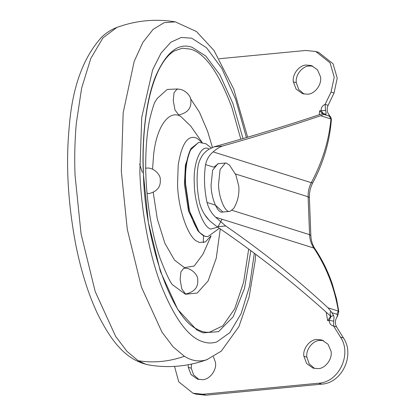<?xml version="1.0" encoding="UTF-8"?>
<svg xmlns="http://www.w3.org/2000/svg" width="416" height="416" viewBox="0 0 416 416"><rect width="100%" height="100%" fill="white"/><g stroke="black" fill="none" stroke-linecap="round" stroke-linejoin="round"><path stroke-width="0.62" d="M202.181 142.511L190.715 126.048L180.856 116.548C170.004 109.366 156.634 124.857 153.572 155.21L152.563 169.14M153.234 192.39L157.295 218.941L164.845 243.225L174.569 260.161L184.418 267.597L194.173 266.074L202.961 254.212L211.104 235.877M198.723 142.397L191.157 148.372L190.362 149.854C186.399 158.969 184.704 170.336 185.276 183.95L189.103 210.262L199.165 232.211L204.87 236.361L207.724 236.647M190.616 149.36L185.396 165.246L184.434 184.34L188.474 210.928L197.74 230.573L199.165 232.211M240.828 139.209L231.832 107.349C218.816 72.649 205.052 53.243 190.533 49.14L182.385 48.225L174.351 50.929C168.22 54.48 162.661 61.589 157.674 72.244C151.736 85.363 147.581 101.946 145.2 122.002C143.317 138.523 142.719 155.532 143.416 173.02C144.56 239.112 170.721 316.462 196.04 328.609C200.678 331.438 205.171 332.634 209.518 332.207L222.804 325.853L234.702 308.812L243.646 282.121L248.68 249.064M212.441 147.415L207.605 131.31L199.43 112.18L190.362 98.415M172.838 285.017L185.442 294.232L197.163 293.067L208.114 280.946L216.247 258.253L220.262 228.894M178.355 89.232L177.559 88.962L167.201 89.456L157.258 98.405L155.454 101.254C154.456 102.123 152.63 107.78 149.973 118.217C147.3 130.104 145.876 145.309 145.704 163.821C145.418 197.616 152.131 236.018 160.352 258.96C166.468 274.695 170.69 283.457 173.03 285.241M204.724 214.677L208.374 219.242M173.238 100.552L174.996 109.97L178.547 114.754L179.28 114.837C187.663 112.715 191.511 108.014 190.824 100.745C191.589 96.304 184.08 88.067 176.842 89.289L174.049 92.747L173.238 100.552M180.118 279.62L181.875 289.037L185.427 293.826L186.16 293.904C194.542 291.782 198.39 287.087 197.704 279.812C198.468 275.371 190.96 267.134 183.721 268.356L180.929 271.814L180.118 279.62M147.02 193.081L148.694 193.695C157.076 191.573 160.924 186.872 160.238 179.603C161.002 175.162 153.494 166.925 146.255 168.147L145.73 168.282M307.492 94.198L302.52 93.683L296.13 89.128L293.342 81.812C291.938 74.573 299.218 65.01 306.374 65.042L311.345 65.556L317.46 69.758L320.419 76.606C322.317 83.949 314.995 94.229 307.492 94.198M304.049 94.058L298.652 89.388L296.343 82.753C294.939 75.514 302.219 65.946 309.369 65.983L312.816 66.123M213.429 356.715L215.353 362.086C217.256 369.429 209.929 379.709 202.426 379.678L197.454 379.163L191.064 374.608L188.282 367.292L188.245 364.749M198.983 379.543L193.586 374.868L191.277 368.233L191.428 364.125M318.032 368.633L313.061 368.118L306.67 363.558L303.888 356.247C302.479 349.008 309.764 339.44 316.914 339.477L321.885 339.992L328 344.193L330.959 351.036C332.862 358.384 325.536 368.664 318.032 368.633M314.59 368.493L309.192 363.823L306.883 357.188C305.479 349.95 312.764 340.382 319.914 340.418L323.357 340.553M333.632 315.484C334.048 316.316 334.064 318.178 333.679 321.069L329.176 320.512L331.016 316.586C329.945 314.137 329.883 312.354 330.834 311.246L333.632 315.484L330.403 316.644L327.668 320.658L326.154 312.14M333.679 321.069L333.616 326.019C330.793 325.291 329.311 323.456 329.176 320.512L327.668 320.658M319.296 114.748L319.608 110.833L322.598 113.485L323.216 113.428L321.116 110.687C321.022 107.739 322.353 105.638 325.104 104.38L325.582 110.344C326.18 112.965 326.284 114.28 325.9 114.275L323.279 114.644L323.216 113.428L325.9 114.275M319.608 110.833L325.582 110.344M322.239 113.76L322.598 113.485L322.239 113.76C288.569 125.076 252.517 136.1 214.079 146.838L209.305 149.079C203.72 152.313 200.013 157.726 198.193 165.308C196.357 177.206 196.846 189.831 199.649 203.185C202.103 211.728 206.268 218.28 212.139 222.846L217.152 226.772C257.046 253.9 294.658 283.514 329.992 315.614L330.429 316.347M324.464 114.598L329.248 116.1L330.959 118.976L320.632 115.736L323.279 114.644M329.248 116.1C330.044 116.506 329.924 116.022 328.89 114.644L329.274 116.106M331.38 119.376L330.959 118.976C328.942 140.67 322.39 161.907 311.308 182.692L312.744 182.868C323.502 162.698 329.711 141.534 331.38 119.376C330.491 115.133 330.398 117.577 328.89 114.644C326.908 111.79 326.648 108.68 328.104 105.321L334.048 93.054L337.23 78.094L333.055 63.799L318.755 52.432L315.76 51.49L305.812 50.461L219.305 58.729M330.834 311.246L328.016 307.835L338.749 311.236C338.317 314.08 337.631 316.186 336.684 317.548C337.589 315.604 337.652 314.506 336.861 314.257L332.077 312.754M328.016 307.835C296.239 278.408 262.132 251.113 225.696 225.956L215.654 217.23L313.82 248.035C326.409 266.869 334.584 287.882 338.338 311.074L336.861 314.257M218.306 163.691L213.855 167.201L205.577 164.606C203.746 176.504 204.23 189.124 207.033 202.478L215.311 205.078L222.929 212.03M320.632 115.736C290.384 126.038 257.712 136.131 222.622 146.021C219.825 146.853 216.663 148.808 213.143 151.887L311.308 182.692C309.02 187.127 307.954 191.823 308.116 196.778L309.39 197.647C309.218 192.483 310.336 187.554 312.744 182.868M215.654 217.23C211.479 213.366 208.603 208.447 207.033 202.478M205.577 164.606C206.69 159.359 209.212 155.116 213.143 151.887M174.548 366.392L178.74 381.862L193.04 393.229L202.987 394.259L318.594 383.214C338.889 382.278 352.206 354.172 340.46 337.064L333.616 326.019L336.617 326.96C334.916 323.898 334.937 320.762 336.684 317.548M328.104 105.321L325.104 104.38L331.048 92.113L334.235 77.152L330.06 62.858L315.76 51.49M193.04 393.229L196.04 394.17L205.988 395.2L321.594 384.155C341.89 383.219 355.207 355.113 343.46 338.005L336.617 326.96M229.658 211.37C225.077 212.732 218.582 197.324 218.54 184.324L220.08 169.562L225.358 163.02L226.19 163.041L229.512 165.126L235.882 174.959L238.794 186.196C239.429 194.366 237.718 201.802 233.657 208.499L229.975 211.354L222.191 212.082C217.604 213.45 211.11 198.037 211.073 185.037L212.612 170.274L217.885 163.732L225.358 163.02M142.303 172.406L139.62 164.086M201.989 142.48L197.028 138.315C188.074 134.264 181.802 143.151 178.214 164.98L177.559 183.82C177.762 207.007 187.704 237.281 197.174 241.405L199.488 242.476L205.384 241.93L210.917 235.945M198.567 142.407L190.668 149.822C186.706 158.938 185.011 170.305 185.583 183.924L189.405 210.231C193.866 225.545 199.051 234.224 204.953 236.257L207.574 236.662M138.148 360.714L145.584 364.161L149.157 365.019C127.624 360.74 112.528 344.074 97.49 313.664C88.332 294.169 81.094 271.201 75.78 244.759C67.969 203.294 65.738 164.57 69.092 128.58C72.046 88.046 82.987 57.476 101.92 36.878C106.319 32.729 111.316 29.578 116.901 27.435L102.97 37.846L90.792 58.484L81.656 88.01L76.3 123.391C74.771 140.884 74.36 158.272 75.072 175.552L81.042 233.776L95.196 291.538L115.69 336.492L126.974 351.348L138.148 360.714C153.54 363.163 168.953 361.686 184.392 356.294C191.838 360.953 199.306 362.092 206.788 359.715L221.281 351.135L238.904 326.654L249.08 297.201L255.07 261.44L255.715 254.29M203.356 242.684L203.466 235.778M116.901 27.435C136.001 20.457 155.47 18.6 175.308 21.856L164.138 22.672L153.119 29.359L142.912 42.338L134.202 61.334L123.162 112.845L121.316 171.132L127.286 229.356L141.435 287.118L161.933 332.072L173.217 346.934L184.392 356.294M246.402 137.582L235.669 99.403L221.806 68.385L206.554 47.767L191.724 38.199L181.319 37.44L170.888 42.198L161.091 53.045L152.625 69.872L141.752 117.328L139.844 171.954C141.029 207.506 148.252 251.358 160.872 284.643C174.507 318.729 188.682 337.823 203.393 341.926C207.818 343.366 212.311 343.361 216.871 341.9L229.814 332.639L241.119 313.633L249.527 286.182L254.332 253.256M243.012 138.575L232.887 103.412L219.965 74.958L205.816 56.066L192.072 47.268C178.204 42.432 165.948 52.364 155.308 77.054C145.584 101.577 141.83 139.495 143.291 173.035L148.351 222.373L160.342 271.315L177.71 309.41L196.742 329.935L203.044 332.857L218.52 331.672L233.163 316.82L244.514 288.408L250.838 250.656M209.149 149.178L209.123 149.167C201.271 143.224 192.764 162.755 194.329 184.122C194.418 203.57 203.481 228.155 210.948 229.029L217.677 227.131M218.093 226.684L222.024 219.227M293.342 81.812L296.343 82.753M188.282 367.292L191.277 368.233M303.888 356.247L306.883 357.188M338.749 311.236L336.513 298.834L332.171 283.551C327.808 271.008 322.093 259.444 315.021 248.862L313.82 248.035C311.204 244.062 309.79 239.606 309.572 234.655L310.846 235.524L309.39 197.647M232.144 210.356L309.572 234.655L308.116 196.778L235.435 173.971M225.696 225.956L217.152 226.772M222.622 146.021L214.079 146.838M331.048 92.113L334.048 93.054M202.987 394.259L205.988 395.2M318.594 383.214L321.594 384.155M340.46 337.064L343.46 338.005M191.157 148.372L190.065 150.254M175.308 21.856L196.539 31.59L214.032 50.549L233.704 89.034L247.671 137.207M198.874 142.381L205.878 143.738L211.312 147.935M219.367 228.28L207.88 236.636M149.157 365.019C168.995 368.28 188.464 366.418 207.563 359.44M315.021 248.867C312.499 245.107 311.111 240.656 310.846 235.524M229.975 211.354L222.508 212.066"/></g></svg>
